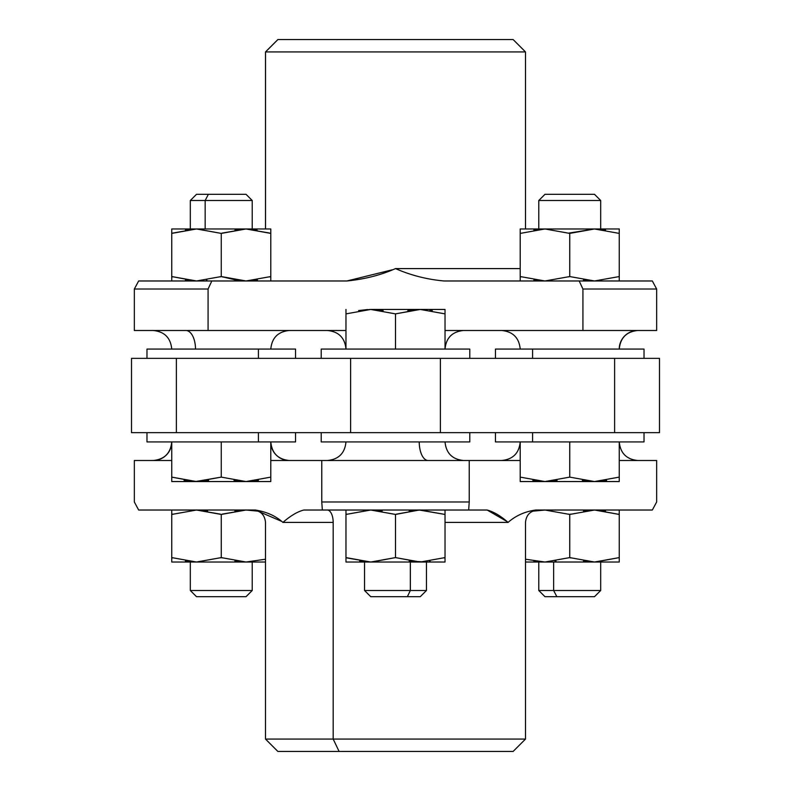 <?xml version="1.0" encoding="UTF-8"?>
<svg xmlns="http://www.w3.org/2000/svg" width="791" height="791" viewBox="0 0 791 791"><rect width="100%" height="100%" fill="white"/><g stroke="black" fill="none" stroke-linecap="round" stroke-linejoin="round"><path stroke-width="1.19" d="M445.026 441.932L445.026 441.932C446.124 453.203 452.314 459.403 463.595 460.5M327.405 460.5C338.686 459.403 344.876 453.203 345.974 441.932L327.405 441.932M295.547 432.647L295.547 441.922L185.836 441.932L274.18 441.932L270.789 441.932L270.789 477.121L270.789 441.932C271.886 453.203 278.076 459.403 289.358 460.5A18.569 18.569 90 0 1 270.789 442.644A18.569 18.569 -90 0 0 289.338 460.5M185.836 441.932L258.41 441.922L258.41 432.647L258.41 441.922L146.978 441.922L146.978 432.647M171.746 481.551L246.031 481.551L195.496 481.541L221.262 477.121L246.031 481.551L270.789 477.121L270.789 481.551L270.789 477.121L246.031 481.551L221.262 477.121L221.262 441.932L221.262 477.121L196.504 481.551L171.746 477.121L171.746 441.932L171.746 481.551L171.746 477.121L195.496 481.541L171.746 481.551L171.746 477.121M206.233 480.819L208.478 480.453M184.095 480.374L188.08 480.997M238.081 481.057L245.428 481.541M258.43 480.374L246.031 481.551L253.595 481.106M186.142 480.72L184.372 480.424M208.616 480.424L197.097 481.541M242.629 481.462L234.057 480.453M270.789 477.121L270.789 481.551L246.031 481.551L270.789 481.551M196.504 481.551L246.031 481.551L196.504 481.551M289.358 330.5C278.076 331.597 271.886 337.787 270.789 349.068L171.746 349.068C170.638 337.797 164.449 331.597 153.167 330.5M195.496 349.068L263.561 349.068L195.496 349.068A18.569 9.66 90 0 0 185.836 330.5A18.569 9.66 -90 0 1 195.496 349.068L171.746 349.068M428.149 349.068L341.583 349.068L445.026 349.068L445.026 309.449L445.026 349.068L395.5 349.068L395.5 313.879L420.258 309.449L445.026 313.879L420.258 309.449L445.026 309.449L419.24 309.449L395.5 313.879L395.5 349.068L345.974 349.068L345.974 309.449L345.974 349.068C321.492 349.068 321.492 349.068 345.974 349.068C344.876 337.797 338.686 331.597 327.405 330.5M370.742 309.449L395.5 313.879L370.742 309.449L345.974 313.879L370.742 309.449L420.258 309.449L370.742 309.449M370.158 309.459L358.63 310.566M378.306 309.894L371.75 309.459L383.141 310.626M432.232 310.547L429.988 310.181M411.844 310.003L407.859 310.626M358.768 310.547L367.558 309.528M345.974 313.879L345.974 309.449M408.116 310.576L409.876 310.28M420.842 309.459L423.155 309.518M445.026 309.449L420.258 309.449L445.026 309.449L445.026 313.879M463.595 441.922L428.149 441.922M619.254 348.356L619.254 349.068L637.813 349.068L520.211 349.068C495.73 349.068 495.73 349.068 520.211 349.068L534.301 349.068M508.079 522.406L445.026 522.406L508.079 522.406C515.683 515.683 524.888 511.559 535.695 510.027L652.338 510.027L656.659 501.978L656.659 460.5L619.254 460.5L656.659 460.5L656.659 501.978L652.338 510.027L535.695 510.027C524.888 511.559 515.683 515.683 508.079 522.406C500.713 515.93 493.722 511.797 487.127 510.027L303.873 510.027C297.634 511.559 290.643 515.683 282.921 522.406L333.179 522.406A12.379 5.933 90 0 0 327.237 510.027A12.379 5.933 -90 0 1 333.179 522.406L282.921 522.406C290.643 515.683 297.634 511.559 303.873 510.027L487.127 510.027L506.477 521.21M333.179 522.406L333.179 739.071L265.499 739.071L333.179 739.071L333.179 522.406M134.341 460.5L171.746 460.5L134.341 460.5L134.341 501.978L134.341 460.5M270.789 460.5L321.769 460.5L321.769 501.978L469.231 501.978L469.231 460.5L520.211 460.5L270.789 460.5M138.662 510.027L134.341 501.978L138.662 510.027L255.305 510.027L138.662 510.027M282.921 522.406C275.762 515.93 266.557 511.797 255.305 510.027L281.28 521.21M468.658 510.027L469.231 501.978L468.658 510.027M322.342 510.027L321.769 501.978L322.342 510.027L303.873 510.027L322.342 510.027M370.297 510.027L345.974 514.447L345.974 510.027L345.974 557.596L346.923 557.912M445.026 512.331L445.026 510.027L445.026 514.447L419.25 510.027L395.5 514.447L370.732 510.027L395.332 514.387M409.283 510.946L420.703 510.027M420.051 510.027L445.026 514.447L445.026 557.596L420.258 562.025L395.5 557.596L370.742 562.025L345.974 557.596L345.974 562.025L364.552 562.025L345.974 562.025L345.974 514.447L370.742 510.027M371.869 510.037L382.152 511.016M537.88 510.027C530.356 510.759 526.233 514.882 525.501 522.406L525.501 739.071L513.122 751.45L339.112 751.45L333.179 739.071L525.501 739.071L333.179 739.071L339.112 751.45L277.878 751.45L265.499 739.071L265.499 522.406C264.767 514.882 260.644 510.759 253.12 510.027M321.769 460.5L469.231 460.5L469.231 501.978L321.769 501.978L321.769 460.5M346.913 514.14L346.053 514.427M381.717 510.946L371.75 510.027M359.697 561.086L361.012 561.294M362.07 561.442L370.742 562.025L345.974 562.025L370.742 562.025L395.5 557.596L395.5 514.447L395.5 557.596L371.75 562.015M396.41 514.15L419.25 510.027L409.214 510.956M409.214 561.086L420.258 562.025L445.026 557.596L445.026 562.025L445.026 510.027M429.592 561.353L430.116 561.274M339.112 751.45L451.888 751.45M419.24 441.932A18.569 8.899 -90 0 0 428.149 460.5A18.569 8.899 90 0 1 419.24 441.932M171.746 442.644A18.569 18.569 90 0 1 153.187 460.5M234.996 510.956L246.644 510.027M195.624 510.027L207.539 510.956M246.021 510.027L221.262 514.447L196.504 510.027L171.746 514.447L171.746 510.027L171.746 561.946M222.261 514.12L246.031 510.027L258.341 511.174L246.031 510.027L234.937 510.966M605.481 510.946L595.504 510.027L619.254 514.447L619.254 510.027L619.254 514.447L594.496 510.027L569.738 514.447L544.969 510.027L532.659 511.174L545.414 510.027M570.894 514.071L569.728 514.447L569.738 557.596L569.738 514.447L544.979 510.027M583.521 510.946L594.496 510.027L619.254 514.447L619.254 557.596L594.496 562.025L569.738 557.596L544.969 562.025L525.501 559.217L544.969 562.025L525.501 562.025L543.971 562.025L533.984 561.096M533.984 510.946L542.31 510.076M395.5 557.596L419.25 562.015L445.026 562.025L420.09 562.025M383.625 596.691L407.375 596.691L410.341 590.501L410.341 562.025L410.341 590.501L407.375 596.691L420.258 596.691L426.448 590.501L410.341 590.501L426.448 590.501L426.448 562.025L409.283 561.096M369.704 562.015L359.747 561.096M347.13 557.981L370.742 562.025L419.24 562.025L380.659 562.025M444.849 557.655L444.087 557.912M234.927 561.076L246.031 562.025L221.262 557.596L221.262 514.447L221.272 557.606L196.504 562.025L171.746 557.596L171.746 514.447L196.504 510.027L220.274 514.12M221.44 557.655L222.261 557.922M207.588 510.966L196.504 510.027M172.695 514.13L171.825 514.417M171.914 557.655L172.735 557.922M185.42 561.086L196.504 562.025L185.48 561.096M220.313 557.912L221.183 557.625M171.746 561.926L171.746 557.596L196.504 562.025L171.746 562.025L196.504 562.025L221.262 557.596L246.031 562.025L265.499 559.217L246.031 562.025L234.996 561.096M569.738 514.447L594.496 510.027L585.824 510.6M584.905 561.313L594.496 562.025L619.254 557.596L619.254 562.025L619.254 514.447L618.344 514.15M569.56 514.387L568.739 514.12M555.025 561.244L555.964 561.096M533.925 561.086L543.961 562.015L594.496 562.025L544.979 562.025L569.738 557.596L594.496 562.025L583.521 561.106M252.22 562.025L196.504 562.025L265.499 562.025L246.031 562.025L252.22 562.025L252.22 590.501L190.315 590.501L252.22 590.501L246.031 596.691M619.254 562.025L594.496 562.025L619.254 562.025L619.254 559.712M619.254 557.596L595.504 562.015M570.894 557.981L569.728 557.596M410.341 590.501L364.552 590.501L410.341 590.501M407.375 596.691L370.742 596.691L364.552 590.501L364.552 562.025L370.742 562.025M594.496 562.025L553.631 562.025L553.631 590.501L553.631 562.025M543.971 562.025L538.78 562.025L538.78 590.501L544.969 596.691L556.854 596.691L553.631 590.501L556.854 596.691L594.496 596.691L600.685 590.501L538.78 590.501L600.685 590.501L600.685 562.025M246.021 596.691L196.504 596.691L246.021 596.691M556.854 596.691L582.621 596.691M644.022 441.922L644.022 432.647L644.022 441.922L532.59 441.922L532.59 432.647L532.59 441.922L637.813 441.932M606.608 480.434L594.496 481.551L619.254 481.551L619.254 441.932L619.254 477.121L594.496 481.551L569.738 477.121L569.738 441.932L569.738 477.121L544.969 481.551L520.211 477.121L520.211 441.932L520.211 481.551L520.211 477.121L544.969 481.551L569.738 477.121L594.496 481.551L619.254 477.121L619.244 481.551L520.211 481.551L520.211 477.121L520.211 481.551L544.969 481.551L532.867 480.434L544.969 481.551L520.211 481.551L594.496 481.551L582.384 480.424M557.091 480.424L544.969 481.551M134.341 330.5L345.974 330.5L134.341 330.5L134.341 289.022L134.341 330.5M445.026 330.5L656.659 330.5L445.026 330.5M392.118 269.84L346.933 280.973L138.662 280.973L134.341 289.022L208.073 289.022L208.073 330.5L208.073 289.022L211.83 280.973L346.933 280.973C364.78 279.203 380.965 275.07 395.5 268.594C410.826 275.317 427.021 279.441 444.067 280.973L579.17 280.973L582.927 289.022L582.927 330.5L582.927 289.022L656.659 289.022L656.659 330.5L656.659 289.022L652.338 280.973L444.067 280.973C427.021 279.441 410.826 275.317 395.5 268.594L520.211 268.594L395.5 268.594M637.833 330.5C626.551 331.597 620.362 337.797 619.254 349.068L619.244 349.068A18.569 18.569 90 0 1 637.813 330.5A18.569 18.569 -90 0 0 619.244 349.068L520.221 349.068C519.114 337.797 512.924 331.597 501.642 330.5M134.341 289.022L138.662 280.973L211.83 280.973L208.073 289.022L134.341 289.022M579.17 280.973L652.338 280.973L656.659 289.022L582.927 289.022L579.17 280.973L594.496 280.973L579.17 280.973M513.082 39.55L277.918 39.55L265.539 51.929L277.878 39.55L265.499 51.929L265.539 228.975L265.539 51.929L525.501 51.929L265.499 51.929L265.499 228.975M221.094 276.613L220.323 276.86M238.051 280.489L221.262 276.553L246.031 280.973L270.789 276.553L270.789 280.973L270.789 276.553L246.031 280.973L222.182 276.86M171.746 278.669L171.746 280.973L171.746 276.553L195.496 280.973L185.519 280.054M185.45 280.044L196.336 280.973M196.504 280.973L221.262 276.553L196.504 280.973L171.746 276.553L171.746 280.973M270.7 276.583L269.642 276.929M257.451 279.984L247.148 280.963M520.211 280.874L520.211 276.553L544.969 280.973L569.738 276.553L594.496 280.973L619.254 276.553L619.254 280.973L619.254 276.553L594.496 280.973L583.461 280.044M533.935 229.904L544.969 228.975L520.211 228.975L544.969 228.975L520.211 233.404L520.211 276.553L520.211 228.975L520.211 233.404L544.969 228.975L569.738 233.404L569.738 276.553L544.969 280.973L520.211 276.553L520.211 280.894M541.687 280.894L533.935 280.044M235.006 280.044L246.031 280.973M250.48 280.825L257.016 280.054M222.212 233.088L246.031 228.975L269.879 233.098M257.016 229.904L247.039 228.985L270.789 233.404L270.789 276.553L270.789 228.975L270.789 233.404L246.031 228.975L221.262 233.404L221.262 276.553L221.262 233.404L222.419 233.019M235.036 229.904L246.021 228.975L237.359 229.558M206.362 280.232L206.886 280.152M171.845 276.593L172.656 276.85M172.656 233.098L196.297 228.975M185.519 229.904L195.496 228.985L185.46 229.914M171.746 233.404L171.746 276.553L171.746 228.975L171.746 233.404L196.504 228.975L221.262 233.404L196.939 228.975M277.918 39.55L513.122 39.55L525.501 51.929L525.501 228.975M594.496 280.973L569.738 276.553L569.738 233.404L594.496 228.975L619.254 233.404L619.254 276.553L619.254 228.975L619.254 233.404L594.496 228.975L568.818 233.098M619.254 280.973L619.254 276.553M568.788 276.87L569.658 276.573M520.379 276.613L521.229 276.89M533.885 280.034L544.969 280.973M569.738 233.404L544.969 228.975L533.876 229.924M171.746 228.975L195.496 228.975L171.746 228.975M196.504 228.975L270.789 228.975L196.504 228.975M593.636 228.985L544.969 228.975L619.254 228.975L594.496 228.975L605.54 229.914M619.254 233.404L619.254 228.975M544.969 228.975L546.146 228.985M538.79 228.975L594.496 228.975L538.78 228.975L538.78 200.499L600.676 200.499L600.676 228.975L600.685 200.499L538.78 200.499L544.969 194.309L594.486 194.309L600.676 200.499L594.496 194.309L544.969 194.309M234.146 194.309L208.379 194.309L205.166 200.499L208.379 194.309L196.504 194.309L190.315 200.499L205.166 200.499L205.166 228.975L205.166 200.499L252.22 200.499L190.315 200.499L190.315 228.975M208.379 194.309L246.031 194.309L252.22 200.499L252.22 228.975M594.496 194.309L600.685 200.499L600.685 228.975M495.453 358.353L495.453 349.078L532.59 349.078L532.59 358.353L532.59 349.078L644.022 349.078L644.022 358.353L644.022 349.078M606.875 349.078L532.59 349.078M350.621 358.353L131.504 358.353L350.621 358.353L350.621 432.647L176.383 432.647L176.383 358.353L176.383 432.647L131.504 432.647L131.504 358.353L131.504 432.647L350.621 432.647L350.621 358.353L440.379 358.353L350.621 358.353M659.496 358.353L440.379 358.353L659.496 358.353L659.496 432.647L659.496 358.353M659.496 432.647L614.617 432.647L614.617 358.353L614.617 432.647L440.379 432.647L440.379 358.353L440.379 432.647L350.621 432.647L659.496 432.647M321.215 358.353L321.215 349.078L469.785 349.078L469.785 358.353L469.785 349.078L321.215 349.078L321.215 358.353M146.978 358.353L146.978 349.078L258.41 349.078L258.41 358.353L258.41 349.078L295.547 349.078L295.547 358.353M258.41 349.078L184.125 349.078M469.785 432.647L469.785 441.922L321.215 441.922L321.215 432.647L321.215 441.922L469.785 441.922L469.785 432.647M295.547 441.922L258.41 441.922M532.59 441.922L495.453 441.922L495.453 432.647M371.76 349.068L345.974 349.068M619.254 441.932C620.362 453.203 626.551 459.403 637.833 460.5M520.211 441.932C519.114 453.203 512.924 459.403 501.642 460.5M171.746 441.932C170.638 453.203 164.449 459.403 153.167 460.5M196.504 596.691L190.315 590.501L190.315 562.025M445.026 349.068C446.124 337.797 452.314 331.597 463.595 330.5"/></g></svg>
